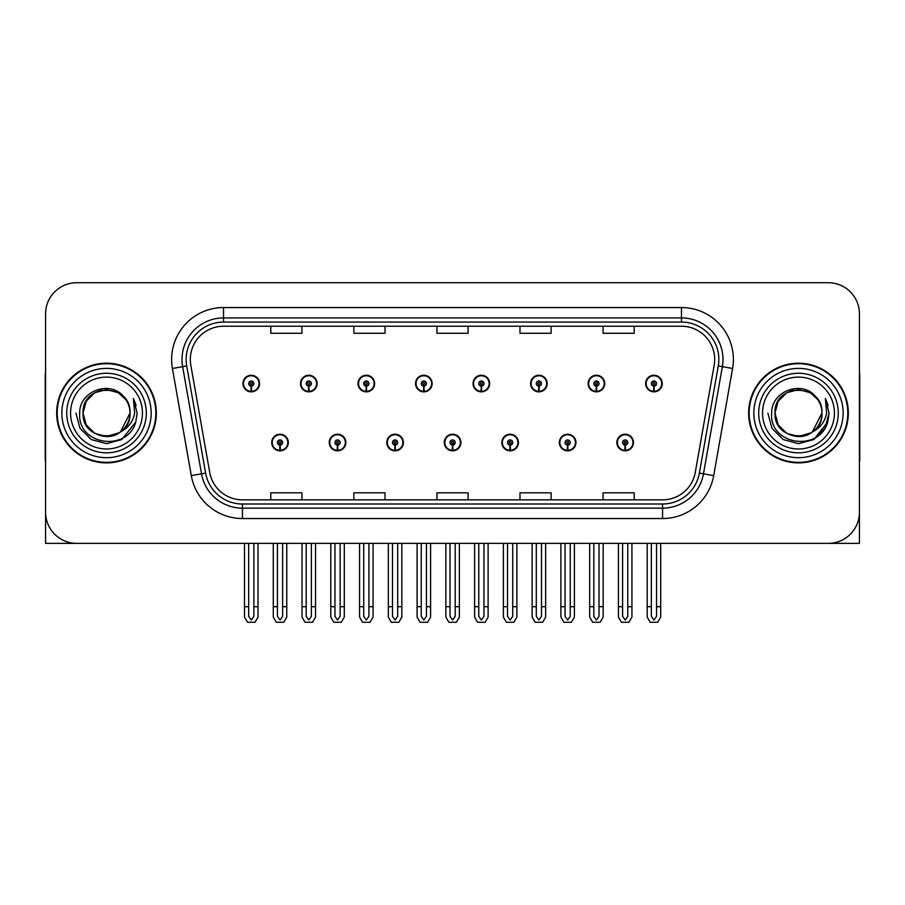 <?xml version="1.0" encoding="UTF-8"?>
<svg xmlns="http://www.w3.org/2000/svg" width="905" height="905" viewBox="0 0 905 905"><rect width="100%" height="100%" fill="white"/><g stroke="black" fill="none" stroke-linecap="round" stroke-linejoin="round"><path stroke-width="1.36" d="M271.715 442.534A8.303 8.303 0 0 0 280.03 450.837A8.303 8.303 0 0 0 288.333 442.534A8.303 8.303 0 0 0 280.03 434.219A8.303 8.303 0 0 0 271.715 442.534M444.298 442.534A8.303 8.303 0 0 0 452.602 450.837A8.303 8.303 0 0 0 460.905 442.534A8.303 8.303 0 0 0 452.602 434.219A8.303 8.303 0 0 0 444.298 442.534M329.25 442.534A8.303 8.303 0 0 0 337.554 450.837A8.303 8.303 0 0 0 345.857 442.534A8.303 8.303 0 0 0 337.554 434.219A8.303 8.303 0 0 0 329.25 442.534M501.823 442.534A8.303 8.303 0 0 0 510.126 450.837A8.303 8.303 0 0 0 518.441 442.534A8.303 8.303 0 0 0 510.126 434.219A8.303 8.303 0 0 0 501.823 442.534M559.347 442.534A8.303 8.303 0 0 0 567.661 450.837A8.303 8.303 0 0 0 575.965 442.534A8.303 8.303 0 0 0 567.661 434.219A8.303 8.303 0 0 0 559.347 442.534M386.774 442.534A8.303 8.303 0 0 0 395.078 450.837A8.303 8.303 0 0 0 403.381 442.534A8.303 8.303 0 0 0 395.078 434.219A8.303 8.303 0 0 0 386.774 442.534M242.959 383.55A8.303 8.303 0 0 0 251.262 391.854A8.303 8.303 0 0 0 259.565 383.55A8.303 8.303 0 0 0 251.262 375.247A8.303 8.303 0 0 0 242.959 383.55M415.531 383.55A8.303 8.303 0 0 0 423.845 391.854A8.303 8.303 0 0 0 432.149 383.55A8.303 8.303 0 0 0 423.845 375.247A8.303 8.303 0 0 0 415.531 383.55M473.055 383.55A8.303 8.303 0 0 0 481.37 391.854A8.303 8.303 0 0 0 489.673 383.55A8.303 8.303 0 0 0 481.37 375.247A8.303 8.303 0 0 0 473.055 383.55M530.59 383.55A8.303 8.303 0 0 0 538.894 391.854A8.303 8.303 0 0 0 547.197 383.55A8.303 8.303 0 0 0 538.894 375.247A8.303 8.303 0 0 0 530.59 383.55M300.483 383.55A8.303 8.303 0 0 0 308.786 391.854A8.303 8.303 0 0 0 317.101 383.55A8.303 8.303 0 0 0 308.786 375.247A8.303 8.303 0 0 0 300.483 383.55M588.114 383.55A8.303 8.303 0 0 0 596.418 391.854A8.303 8.303 0 0 0 604.721 383.55A8.303 8.303 0 0 0 596.418 375.247A8.303 8.303 0 0 0 588.114 383.55M358.007 383.55A8.303 8.303 0 0 0 366.31 391.854A8.303 8.303 0 0 0 374.625 383.55A8.303 8.303 0 0 0 366.31 375.247A8.303 8.303 0 0 0 358.007 383.55M616.871 442.534A8.303 8.303 0 0 0 625.185 450.837A8.303 8.303 0 0 0 633.489 442.534A8.303 8.303 0 0 0 625.185 434.219A8.303 8.303 0 0 0 616.871 442.534M645.638 383.55A8.303 8.303 0 0 0 653.942 391.854A8.303 8.303 0 0 0 662.256 383.55A8.303 8.303 0 0 0 653.942 375.247A8.303 8.303 0 0 0 645.638 383.55M765.257 543.362L859.433 543.362L859.433 313.877A31.155 31.155 0 0 0 828.29 282.722L76.71 282.722A31.155 31.155 0 0 0 45.567 313.877L45.567 543.362L139.743 543.362M56.676 413.042A49.843 49.843 0 0 0 106.519 462.885A49.843 49.843 0 0 0 156.361 413.042A49.843 49.843 0 0 0 106.519 363.199A49.843 49.843 0 0 0 56.676 413.042M748.639 413.042A49.843 49.843 0 0 0 798.482 462.885A49.843 49.843 0 0 0 848.324 413.042A49.843 49.843 0 0 0 798.482 363.199A49.843 49.843 0 0 0 748.639 413.042M190.31 359.466A33.225 33.225 0 0 1 223.535 326.23L681.465 326.23A33.225 33.225 0 0 1 714.181 365.235L695.289 472.387A33.225 33.225 0 0 1 662.562 499.854L242.438 499.854A33.225 33.225 0 0 1 209.711 472.387L190.819 365.235A33.225 33.225 0 0 1 190.31 359.466M186.159 359.466A37.377 37.377 0 0 0 186.724 365.948L205.616 473.111A37.377 37.377 0 0 0 242.438 504.006L662.562 504.006A37.377 37.377 0 0 0 699.384 473.111L718.276 365.948A37.377 37.377 0 0 0 681.465 322.078L223.535 322.078A37.377 37.377 0 0 0 186.159 359.466M172.414 368.482A51.913 51.913 0 0 1 223.535 307.542L681.465 307.542A51.913 51.913 0 0 1 732.586 368.482L713.694 475.634A51.913 51.913 0 0 1 662.562 518.542L242.438 518.542A51.913 51.913 0 0 1 191.306 475.634L172.414 368.482L182.64 366.672A41.54 41.54 0 0 1 223.535 317.927L681.465 317.927A41.54 41.54 0 0 1 722.36 366.672L703.468 473.835A41.54 41.54 0 0 1 662.562 508.158L242.438 508.158A41.54 41.54 0 0 1 201.532 473.835L182.64 366.672A41.54 41.54 0 0 1 182.007 359.466M828.29 282.722L76.71 282.722M45.567 313.877L45.567 512.207A31.155 31.155 0 0 0 76.71 543.362L828.29 543.362A31.155 31.155 0 0 0 859.433 512.207L859.433 313.877M436.923 326.23L436.923 333.266L468.077 333.266L468.077 326.23M353.855 326.23L353.855 333.266L385.01 333.266L385.01 326.23M270.787 326.23L270.787 333.266L301.931 333.266L301.931 326.23M519.99 326.23L519.99 333.266L551.145 333.266L551.145 326.23M603.069 326.23L603.069 333.266L634.213 333.266L634.213 326.23M468.077 499.854L468.077 492.818L436.923 492.818L436.923 499.854M385.01 499.854L385.01 492.818L353.855 492.818L353.855 499.854M301.931 499.854L301.931 492.818L270.787 492.818L270.787 499.854M551.145 499.854L551.145 492.818L519.99 492.818L519.99 499.854M634.213 499.854L634.213 492.818L603.069 492.818L603.069 499.854M627.776 543.362L627.776 616.339L625.185 620.049L622.583 616.339L622.583 606.701L618.432 606.701L618.432 617.086L621.43 622.278L628.93 622.278L631.928 617.086L631.928 543.362M625.072 445.124L624.846 450.317A7.783 7.783 0 0 1 617.391 442.534A7.783 7.783 0 0 1 625.185 434.739A7.783 7.783 0 0 1 632.968 442.534A7.783 7.783 0 0 1 625.525 450.317L625.298 445.124A2.591 2.591 0 0 0 627.776 442.534A2.591 2.591 0 0 0 625.185 439.932A2.591 2.591 0 0 0 622.583 442.534A2.591 2.591 0 0 0 625.072 445.124L625.14 443.574A1.041 1.041 0 0 1 624.145 442.534A1.041 1.041 0 0 1 625.185 441.493A1.041 1.041 0 0 1 626.215 442.534A1.041 1.041 0 0 1 625.231 443.574L625.298 445.124M618.432 543.362L618.432 606.701M622.583 543.362L622.583 606.701M627.776 606.701L631.928 606.701M656.544 543.362L656.544 616.339L653.942 620.049L651.351 616.339L651.351 606.701L647.199 606.701L647.199 617.086L650.197 622.278L657.697 622.278L660.695 617.086L660.695 543.362M653.829 386.141L653.602 391.333A7.783 7.783 0 0 1 646.159 383.55A7.783 7.783 0 0 1 653.942 375.767A7.783 7.783 0 0 1 661.736 383.55A7.783 7.783 0 0 1 654.281 391.333L654.055 386.141A2.591 2.591 0 0 0 656.544 383.55A2.591 2.591 0 0 0 653.942 380.96A2.591 2.591 0 0 0 651.351 383.55A2.591 2.591 0 0 0 653.829 386.141L653.896 384.591A1.041 1.041 0 0 1 652.901 383.55A1.041 1.041 0 0 1 653.942 382.51A1.041 1.041 0 0 1 654.982 383.55A1.041 1.041 0 0 1 653.987 384.591L654.055 386.141M647.199 543.362L647.199 606.701M651.351 543.362L651.351 606.701M656.544 606.701L660.695 606.701M570.252 543.362L570.252 616.339L567.661 620.049L565.059 616.339L565.059 606.701L560.908 606.701L560.908 617.086L563.906 622.278L571.406 622.278L574.404 617.086L574.404 543.362M567.537 445.124L567.311 450.317A7.783 7.783 0 0 1 559.867 442.534A7.783 7.783 0 0 1 567.661 434.739A7.783 7.783 0 0 1 575.444 442.534A7.783 7.783 0 0 1 568.001 450.317L567.774 445.124A2.591 2.591 0 0 0 570.252 442.534A2.591 2.591 0 0 0 567.661 439.932A2.591 2.591 0 0 0 565.059 442.534A2.591 2.591 0 0 0 567.537 445.124L567.605 443.574A1.041 1.041 0 0 1 566.62 442.534A1.041 1.041 0 0 1 567.661 441.493A1.041 1.041 0 0 1 568.691 442.534A1.041 1.041 0 0 1 567.707 443.574L567.774 445.124M560.908 543.362L560.908 606.701M565.059 543.362L565.059 606.701M570.252 606.701L574.404 606.701M512.728 543.362L512.728 616.339L510.126 620.049L507.535 616.339L507.535 606.701L503.384 606.701L503.384 617.086L506.381 622.278L513.882 622.278L516.879 617.086L516.879 543.362M510.013 445.124L509.787 450.317A7.783 7.783 0 0 1 502.343 442.534A7.783 7.783 0 0 1 510.126 434.739A7.783 7.783 0 0 1 517.92 442.534A7.783 7.783 0 0 1 510.465 450.317L510.239 445.124A2.591 2.591 0 0 0 512.728 442.534A2.591 2.591 0 0 0 510.126 439.932A2.591 2.591 0 0 0 507.535 442.534A2.591 2.591 0 0 0 510.013 445.124L510.081 443.574A1.041 1.041 0 0 1 509.096 442.534A1.041 1.041 0 0 1 510.126 441.493A1.041 1.041 0 0 1 511.167 442.534A1.041 1.041 0 0 1 510.171 443.574L510.239 445.124M503.384 543.362L503.384 606.701M507.535 543.362L507.535 606.701M512.728 606.701L516.879 606.701M455.204 543.362L455.204 616.339L452.602 620.049L450.011 616.339L450.011 606.701L445.86 606.701L445.86 617.086L448.857 622.278L456.358 622.278L459.355 617.086L459.355 543.362M452.489 445.124L452.262 450.317A7.783 7.783 0 0 1 444.819 442.534A7.783 7.783 0 0 1 452.602 434.739A7.783 7.783 0 0 1 460.396 442.534A7.783 7.783 0 0 1 452.941 450.317L452.715 445.124A2.591 2.591 0 0 0 455.204 442.534A2.591 2.591 0 0 0 452.602 439.932A2.591 2.591 0 0 0 450.011 442.534A2.591 2.591 0 0 0 452.489 445.124L452.557 443.574A1.041 1.041 0 0 1 451.561 442.534A1.041 1.041 0 0 1 452.602 441.493A1.041 1.041 0 0 1 453.643 442.534A1.041 1.041 0 0 1 452.647 443.574L452.715 445.124M445.86 543.362L445.86 606.701M450.011 543.362L450.011 606.701M455.204 606.701L459.355 606.701M599.019 543.362L599.019 616.339L596.418 620.049L593.827 616.339L593.827 606.701L589.664 606.701L589.664 617.086L592.662 622.278L600.173 622.278L603.171 617.086L603.171 543.362M596.305 386.141L596.078 391.333A7.783 7.783 0 0 1 588.635 383.55A7.783 7.783 0 0 1 596.418 375.767A7.783 7.783 0 0 1 604.212 383.55A7.783 7.783 0 0 1 596.757 391.333L596.531 386.141A2.591 2.591 0 0 0 599.019 383.55A2.591 2.591 0 0 0 596.418 380.96A2.591 2.591 0 0 0 593.827 383.55A2.591 2.591 0 0 0 596.305 386.141L596.372 384.591A1.041 1.041 0 0 1 595.377 383.55A1.041 1.041 0 0 1 596.418 382.51A1.041 1.041 0 0 1 597.458 383.55A1.041 1.041 0 0 1 596.463 384.591L596.531 386.141M589.664 543.362L589.664 606.701M593.827 543.362L593.827 606.701M599.019 606.701L603.171 606.701M541.484 543.362L541.484 616.339L538.894 620.049L536.292 616.339L536.292 606.701L532.14 606.701L532.14 617.086L535.138 622.278L542.649 622.278L545.647 617.086L545.647 543.362M538.78 386.141L538.554 391.333A7.783 7.783 0 0 1 531.099 383.55A7.783 7.783 0 0 1 538.894 375.767A7.783 7.783 0 0 1 546.677 383.55A7.783 7.783 0 0 1 539.233 391.333L539.007 386.141A2.591 2.591 0 0 0 541.484 383.55A2.591 2.591 0 0 0 538.894 380.96A2.591 2.591 0 0 0 536.292 383.55A2.591 2.591 0 0 0 538.78 386.141L538.848 384.591A1.041 1.041 0 0 1 537.853 383.55A1.041 1.041 0 0 1 538.894 382.51A1.041 1.041 0 0 1 539.934 383.55A1.041 1.041 0 0 1 538.939 384.591L539.007 386.141M532.14 543.362L532.14 606.701M536.292 543.362L536.292 606.701M541.484 606.701L545.647 606.701M483.96 543.362L483.96 616.339L481.37 620.049L478.768 616.339L478.768 606.701L474.616 606.701L474.616 617.086L477.614 622.278L485.114 622.278L488.112 617.086L488.112 543.362M481.256 386.141L481.03 391.333A7.783 7.783 0 0 1 473.575 383.55A7.783 7.783 0 0 1 481.37 375.767A7.783 7.783 0 0 1 489.153 383.55A7.783 7.783 0 0 1 481.709 391.333L481.483 386.141A2.591 2.591 0 0 0 483.96 383.55A2.591 2.591 0 0 0 481.37 380.96A2.591 2.591 0 0 0 478.768 383.55A2.591 2.591 0 0 0 481.256 386.141L481.324 384.591A1.041 1.041 0 0 1 480.329 383.55A1.041 1.041 0 0 1 481.37 382.51A1.041 1.041 0 0 1 482.41 383.55A1.041 1.041 0 0 1 481.415 384.591L481.483 386.141M474.616 543.362L474.616 606.701M478.768 543.362L478.768 606.701M483.96 606.701L488.112 606.701M426.436 543.362L426.436 616.339L423.845 620.049L421.244 616.339L421.244 606.701L417.092 606.701L417.092 617.086L420.09 622.278L427.59 622.278L430.588 617.086L430.588 543.362M423.732 386.141L423.506 391.333A7.783 7.783 0 0 1 416.051 383.55A7.783 7.783 0 0 1 423.845 375.767A7.783 7.783 0 0 1 431.628 383.55A7.783 7.783 0 0 1 424.185 391.333L423.959 386.141A2.591 2.591 0 0 0 426.436 383.55A2.591 2.591 0 0 0 423.845 380.96A2.591 2.591 0 0 0 421.244 383.55A2.591 2.591 0 0 0 423.732 386.141L423.8 384.591A1.041 1.041 0 0 1 422.805 383.55A1.041 1.041 0 0 1 423.845 382.51A1.041 1.041 0 0 1 424.875 383.55A1.041 1.041 0 0 1 423.891 384.591L423.959 386.141M417.092 543.362L417.092 606.701M421.244 543.362L421.244 606.701M426.436 606.701L430.588 606.701M45.567 479.503L45.567 469.118M45.567 460.781A20.77 20.77 0 0 0 45.25 460.803L45.25 375.666A20.77 20.77 0 0 1 45.567 372.079M859.433 469.118L859.433 479.503M859.433 372.079A20.77 20.77 0 0 1 859.75 375.666L859.75 460.803A20.77 20.77 0 0 0 859.433 460.781M142.447 413.042A35.929 35.929 0 0 1 106.519 448.971A35.929 35.929 0 0 1 70.579 413.042A35.929 35.929 0 0 1 106.519 377.114A35.929 35.929 0 0 1 142.447 413.042M119.324 432.714L106.519 436.515L94.776 433.371L86.19 424.773L83.045 413.042C81.608 382.758 131.429 382.758 129.992 413.042C131.429 443.326 81.608 443.326 83.045 413.042C81.608 382.758 131.429 382.758 129.992 413.042L120.489 431.9A23.473 23.473 0 0 0 125.535 399.286C113.464 378.72 79.188 389.806 79.697 413.042C76.982 445.237 127.515 452.466 135.784 421.99L137.13 413.042L133.397 398.404L134.653 413.042C133.058 421.673 128.329 427.963 120.501 431.889L118.25 433.371L106.519 436.515L94.776 433.371L86.19 424.773L83.045 413.042L86.19 401.3L94.776 392.713M57.196 413.042A49.323 49.323 0 0 1 106.519 363.719A49.323 49.323 0 0 1 155.841 413.042A49.323 49.323 0 0 1 106.519 462.365A49.323 49.323 0 0 1 57.196 413.042M129.992 413.042C131.429 443.326 81.608 443.326 83.045 413.042L86.19 401.3L94.776 392.713L106.519 389.569L118.25 392.713L125.535 399.286M120.501 431.889C106.383 443.62 82.05 431.64 83.045 413.042C83.939 400.892 90.195 393.234 101.801 390.044M133.397 398.404L136.169 405.429M135.784 421.99L121.824 439.547L106.519 443.654L91.213 439.547L80.002 428.348L75.907 413.042M834.421 413.042A35.929 35.929 0 0 1 798.482 448.971A35.929 35.929 0 0 1 762.553 413.042A35.929 35.929 0 0 1 798.482 377.114A35.929 35.929 0 0 1 834.421 413.042M811.299 432.714L798.482 436.515L786.75 433.371L778.153 424.773L775.008 413.042C773.571 382.758 823.392 382.758 821.955 413.042C823.392 443.326 773.571 443.326 775.008 413.042C774.024 431.64 798.346 443.62 812.475 431.889A23.473 23.473 0 0 0 817.509 399.286C805.439 378.72 771.162 389.806 771.671 413.042C768.956 445.237 819.489 452.466 827.758 421.99L829.093 413.042L825.371 398.404L826.627 413.042C825.021 421.673 820.303 427.963 812.475 431.889L810.224 433.371L798.482 436.515L786.75 433.371L778.153 424.773L775.008 413.042L778.153 401.3L786.75 392.713M749.159 413.042A49.323 49.323 0 0 1 798.482 363.719A49.323 49.323 0 0 1 847.804 413.042A49.323 49.323 0 0 1 798.482 462.365A49.323 49.323 0 0 1 749.159 413.042M821.955 413.042C823.392 443.326 773.571 443.326 775.008 413.042C773.571 382.758 823.392 382.758 821.955 413.042L812.26 432.047M793.775 390.044C782.169 393.234 775.913 400.892 775.008 413.042L778.153 401.3L786.75 392.713L798.482 389.569L810.224 392.713L817.509 399.286M825.371 398.404L828.132 405.429L825.428 398.505M827.758 421.99L813.787 439.547L798.482 443.654L783.176 439.547L771.976 428.348L767.87 413.042L771.976 428.348L783.176 439.547L798.482 443.654L813.787 439.547L824.998 428.348L829.093 413.042M397.668 543.362L397.668 616.339L395.078 620.049L392.487 616.339L392.487 606.701L388.324 606.701L388.324 617.086L391.322 622.278L398.834 622.278L401.831 617.086L401.831 543.362M394.965 445.124L394.738 450.317A7.783 7.783 0 0 1 387.295 442.534A7.783 7.783 0 0 1 395.078 434.739A7.783 7.783 0 0 1 402.861 442.534A7.783 7.783 0 0 1 395.417 450.317L395.191 445.124A2.591 2.591 0 0 0 397.668 442.534A2.591 2.591 0 0 0 395.078 439.932A2.591 2.591 0 0 0 392.487 442.534A2.591 2.591 0 0 0 394.965 445.124L395.033 443.574A1.041 1.041 0 0 1 394.037 442.534A1.041 1.041 0 0 1 395.078 441.493A1.041 1.041 0 0 1 396.119 442.534A1.041 1.041 0 0 1 395.123 443.574L395.191 445.124M388.324 543.362L388.324 606.701M392.487 543.362L392.487 606.701M397.668 606.701L401.831 606.701M340.144 543.362L340.144 616.339L337.554 620.049L334.952 616.339L334.952 606.701L330.8 606.701L330.8 617.086L333.798 622.278L341.309 622.278L344.296 617.086L344.296 543.362M337.441 445.124L337.214 450.317A7.783 7.783 0 0 1 329.759 442.534A7.783 7.783 0 0 1 337.554 434.739A7.783 7.783 0 0 1 345.337 442.534A7.783 7.783 0 0 1 337.893 450.317L337.667 445.124A2.591 2.591 0 0 0 340.144 442.534A2.591 2.591 0 0 0 337.554 439.932A2.591 2.591 0 0 0 334.952 442.534A2.591 2.591 0 0 0 337.441 445.124L337.508 443.574A1.041 1.041 0 0 1 336.513 442.534A1.041 1.041 0 0 1 337.554 441.493A1.041 1.041 0 0 1 338.594 442.534A1.041 1.041 0 0 1 337.599 443.574L337.667 445.124M330.8 543.362L330.8 606.701M334.952 543.362L334.952 606.701M340.144 606.701L344.296 606.701M282.62 543.362L282.62 616.339L280.03 620.049L277.428 616.339L277.428 606.701L273.276 606.701L273.276 617.086L276.274 622.278L283.774 622.278L286.772 617.086L286.772 543.362M279.917 445.124L279.69 450.317A7.783 7.783 0 0 1 272.235 442.534A7.783 7.783 0 0 1 280.03 434.739A7.783 7.783 0 0 1 287.813 442.534A7.783 7.783 0 0 1 280.369 450.317L280.143 445.124A2.591 2.591 0 0 0 282.62 442.534A2.591 2.591 0 0 0 280.03 439.932A2.591 2.591 0 0 0 277.428 442.534A2.591 2.591 0 0 0 279.917 445.124L279.984 443.574A1.041 1.041 0 0 1 278.989 442.534A1.041 1.041 0 0 1 280.03 441.493A1.041 1.041 0 0 1 281.059 442.534A1.041 1.041 0 0 1 280.075 443.574L280.143 445.124M273.276 543.362L273.276 606.701M277.428 543.362L277.428 606.701M282.62 606.701L286.772 606.701M368.912 543.362L368.912 616.339L366.31 620.049L363.719 616.339L363.719 606.701L359.568 606.701L359.568 617.086L362.566 622.278L370.066 622.278L373.064 617.086L373.064 543.362M366.197 386.141L365.971 391.333A7.783 7.783 0 0 1 358.527 383.55A7.783 7.783 0 0 1 366.31 375.767A7.783 7.783 0 0 1 374.104 383.55A7.783 7.783 0 0 1 366.649 391.333L366.423 386.141A2.591 2.591 0 0 0 368.912 383.55A2.591 2.591 0 0 0 366.31 380.96A2.591 2.591 0 0 0 363.719 383.55A2.591 2.591 0 0 0 366.197 386.141L366.265 384.591A1.041 1.041 0 0 1 365.281 383.55A1.041 1.041 0 0 1 366.31 382.51A1.041 1.041 0 0 1 367.351 383.55A1.041 1.041 0 0 1 366.355 384.591L366.423 386.141M359.568 543.362L359.568 606.701M363.719 543.362L363.719 606.701M368.912 606.701L373.064 606.701M311.388 543.362L311.388 616.339L308.786 620.049L306.195 616.339L306.195 606.701L302.044 606.701L302.044 617.086L305.042 622.278L312.542 622.278L315.54 617.086L315.54 543.362M308.673 386.141L308.447 391.333A7.783 7.783 0 0 1 301.003 383.55A7.783 7.783 0 0 1 308.786 375.767A7.783 7.783 0 0 1 316.58 383.55A7.783 7.783 0 0 1 309.125 391.333L308.899 386.141A2.591 2.591 0 0 0 311.388 383.55A2.591 2.591 0 0 0 308.786 380.96A2.591 2.591 0 0 0 306.195 383.55A2.591 2.591 0 0 0 308.673 386.141L308.741 384.591A1.041 1.041 0 0 1 307.745 383.55A1.041 1.041 0 0 1 308.786 382.51A1.041 1.041 0 0 1 309.827 383.55A1.041 1.041 0 0 1 308.831 384.591L308.899 386.141M302.044 543.362L302.044 606.701M306.195 543.362L306.195 606.701M311.388 606.701L315.54 606.701M253.864 543.362L253.864 616.339L251.262 620.049L248.671 616.339L248.671 606.701L244.508 606.701L244.508 617.086L247.506 622.278L255.018 622.278L258.016 617.086L258.016 543.362M251.149 386.141L250.923 391.333A7.783 7.783 0 0 1 243.479 383.55A7.783 7.783 0 0 1 251.262 375.767A7.783 7.783 0 0 1 259.056 383.55A7.783 7.783 0 0 1 251.601 391.333L251.375 386.141A2.591 2.591 0 0 0 253.864 383.55A2.591 2.591 0 0 0 251.262 380.96A2.591 2.591 0 0 0 248.671 383.55A2.591 2.591 0 0 0 251.149 386.141L251.217 384.591A1.041 1.041 0 0 1 250.221 383.55A1.041 1.041 0 0 1 251.262 382.51A1.041 1.041 0 0 1 252.303 383.55A1.041 1.041 0 0 1 251.307 384.591L251.375 386.141M244.508 543.362L244.508 606.701M248.671 543.362L248.671 606.701M253.864 606.701L258.016 606.701M681.465 307.542L681.465 322.078M182.64 366.672L186.724 365.948M242.438 518.542L242.438 504.006M662.562 504.006L662.562 518.542M699.384 473.111L713.694 475.634M191.306 475.634L205.616 473.111M718.276 365.948L732.586 368.482M223.535 307.542L223.535 322.078M624.846 450.317A7.783 7.783 0 0 1 617.391 442.534M653.602 391.333A7.783 7.783 0 0 1 646.159 383.55M567.311 450.317A7.783 7.783 0 0 1 559.867 442.534M509.787 450.317A7.783 7.783 0 0 1 502.343 442.534M452.262 450.317A7.783 7.783 0 0 1 444.819 442.534M596.078 391.333A7.783 7.783 0 0 1 588.635 383.55M538.554 391.333A7.783 7.783 0 0 1 531.099 383.55M481.03 391.333A7.783 7.783 0 0 1 473.575 383.55M423.506 391.333A7.783 7.783 0 0 1 416.051 383.55M146.305 413.042A39.786 39.786 0 0 1 106.519 452.828A39.786 39.786 0 0 1 66.732 413.042A39.786 39.786 0 0 1 106.519 373.256A39.786 39.786 0 0 1 146.305 413.042M61.868 413.042A44.65 44.65 0 0 1 106.519 368.392A44.65 44.65 0 0 1 151.169 413.042A44.65 44.65 0 0 1 106.519 457.692A44.65 44.65 0 0 1 61.868 413.042M838.268 413.042A39.786 39.786 0 0 1 798.482 452.828A39.786 39.786 0 0 1 758.695 413.042A39.786 39.786 0 0 1 798.482 373.256A39.786 39.786 0 0 1 838.268 413.042M753.831 413.042A44.65 44.65 0 0 1 798.482 368.392A44.65 44.65 0 0 1 843.132 413.042A44.65 44.65 0 0 1 798.482 457.692A44.65 44.65 0 0 1 753.831 413.042M394.738 450.317A7.783 7.783 0 0 1 387.295 442.534M337.214 450.317A7.783 7.783 0 0 1 329.759 442.534M279.69 450.317A7.783 7.783 0 0 1 272.235 442.534M365.971 391.333A7.783 7.783 0 0 1 358.527 383.55M308.447 391.333A7.783 7.783 0 0 1 301.003 383.55M250.923 391.333A7.783 7.783 0 0 1 243.479 383.55"/></g></svg>
